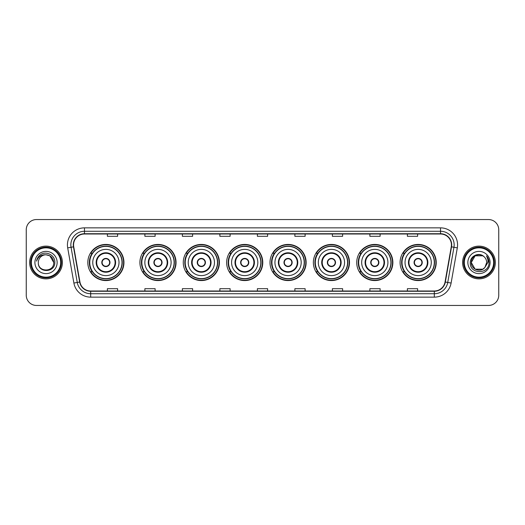 <?xml version="1.0" encoding="UTF-8"?>
<svg xmlns="http://www.w3.org/2000/svg" width="525" height="525" viewBox="0 0 525 525"><rect width="100%" height="100%" fill="white"/><g stroke="black" fill="none" stroke-linecap="round" stroke-linejoin="round"><path stroke-width="0.79" d="M400.089 262.5A18.067 18.067 0 0 0 418.156 280.567A18.067 18.067 0 0 0 436.229 262.5A18.067 18.067 0 0 0 418.156 244.433A18.067 18.067 0 0 0 400.089 262.5M356.724 262.5A18.067 18.067 0 0 0 374.798 280.567A18.067 18.067 0 0 0 392.864 262.5A18.067 18.067 0 0 0 374.798 244.433A18.067 18.067 0 0 0 356.724 262.5M313.366 262.5A18.067 18.067 0 0 0 331.433 280.567A18.067 18.067 0 0 0 349.499 262.5A18.067 18.067 0 0 0 331.433 244.433A18.067 18.067 0 0 0 313.366 262.5M270.001 262.5A18.067 18.067 0 0 0 288.067 280.567A18.067 18.067 0 0 0 306.134 262.5A18.067 18.067 0 0 0 288.067 244.433A18.067 18.067 0 0 0 270.001 262.5M226.636 262.5A18.067 18.067 0 0 0 244.702 280.567A18.067 18.067 0 0 0 262.776 262.5A18.067 18.067 0 0 0 244.702 244.433A18.067 18.067 0 0 0 226.636 262.5M183.271 262.5A18.067 18.067 0 0 0 201.344 280.567A18.067 18.067 0 0 0 219.411 262.5A18.067 18.067 0 0 0 201.344 244.433A18.067 18.067 0 0 0 183.271 262.5M139.906 262.5A18.067 18.067 0 0 0 157.979 280.567A18.067 18.067 0 0 0 176.046 262.5A18.067 18.067 0 0 0 157.979 244.433A18.067 18.067 0 0 0 139.906 262.5M87.819 262.5A18.067 18.067 0 0 0 105.886 280.567A18.067 18.067 0 0 0 123.953 262.5A18.067 18.067 0 0 0 105.886 244.433A18.067 18.067 0 0 0 87.819 262.5M92.151 271.707A16.531 16.531 0 0 1 92.151 253.293M144.244 271.707A16.531 16.531 0 0 1 144.244 253.293M187.609 271.707A16.531 16.531 0 0 1 187.609 253.293M230.967 271.707A16.531 16.531 0 0 1 230.967 253.293M274.332 271.707A16.531 16.531 0 0 1 274.332 253.293M317.697 271.707A16.531 16.531 0 0 1 317.697 253.293M361.062 271.707A16.531 16.531 0 0 1 361.062 253.293M404.427 271.707A16.531 16.531 0 0 1 404.427 253.293M26.25 229.773L26.25 295.227A10.224 10.224 0 0 0 36.474 305.452L488.526 305.452A10.224 10.224 0 0 0 498.75 295.227L498.75 229.773A10.224 10.224 0 0 0 488.526 219.548L36.474 219.548A10.224 10.224 0 0 0 26.25 229.773L26.25 295.227M29.656 262.5A16.367 16.367 0 0 0 46.023 278.867A16.367 16.367 0 0 0 62.383 262.5A16.367 16.367 0 0 0 46.023 246.133A16.367 16.367 0 0 0 29.656 262.5A16.367 16.367 0 0 0 46.023 278.867A16.367 16.367 0 0 0 62.383 262.5A16.367 16.367 0 0 0 46.023 246.133A16.367 16.367 0 0 0 29.656 262.5M462.617 262.5A16.367 16.367 0 0 0 478.977 278.867A16.367 16.367 0 0 0 495.344 262.5A16.367 16.367 0 0 0 478.977 246.133A16.367 16.367 0 0 0 462.617 262.5A16.367 16.367 0 0 0 478.977 278.867A16.367 16.367 0 0 0 495.344 262.5A16.367 16.367 0 0 0 478.977 246.133A16.367 16.367 0 0 0 462.617 262.5M73.566 244.906A10.907 10.907 0 0 1 84.479 233.999L440.521 233.999A10.907 10.907 0 0 1 451.264 246.802L445.062 281.984A10.907 10.907 0 0 1 434.319 291.001L90.681 291.001A10.907 10.907 0 0 1 79.938 281.984L73.736 246.802A10.907 10.907 0 0 1 73.566 244.906M73.297 244.906A11.182 11.182 0 0 0 73.467 246.848L79.669 282.03A11.182 11.182 0 0 0 90.681 291.27L434.319 291.27A11.182 11.182 0 0 0 445.331 282.03L451.533 246.848A11.182 11.182 0 0 0 440.521 233.73L84.479 233.73A11.182 11.182 0 0 0 73.297 244.906M67.692 247.872A17.043 17.043 0 0 1 84.479 227.863L440.521 227.863A17.043 17.043 0 0 1 457.308 247.872L451.106 283.054A17.043 17.043 0 0 1 434.319 297.137L90.681 297.137A17.043 17.043 0 0 1 73.894 283.054L67.692 247.872L71.046 247.275A13.637 13.637 0 0 1 84.479 231.276L440.521 231.276A13.637 13.637 0 0 1 453.954 247.275L447.746 282.457A13.637 13.637 0 0 1 434.319 293.724L90.681 293.724A13.637 13.637 0 0 1 77.254 282.457L71.046 247.275A13.637 13.637 0 0 1 70.842 244.906M488.526 219.548L36.474 219.548M36.474 305.452L488.526 305.452M498.75 295.227L498.75 229.773M445.331 282.03L447.746 282.457L453.954 247.275L457.308 247.872M257.388 233.999L257.388 236.309L267.612 236.309L267.612 233.999M219.883 233.999L219.883 236.309L230.114 236.309L230.114 233.999M182.385 233.999L182.385 236.309L192.616 236.309L192.616 233.999M144.887 233.999L144.887 236.309L155.111 236.309L155.111 233.999M107.389 233.999L107.389 236.309L117.613 236.309L117.613 233.999M294.886 233.999L294.886 236.309L305.117 236.309L305.117 233.999M332.384 233.999L332.384 236.309L342.615 236.309L342.615 233.999M369.889 233.999L369.889 236.309L380.113 236.309L380.113 233.999M407.387 233.999L407.387 236.309L417.611 236.309L417.611 233.999M267.612 291.001L267.612 288.691L257.388 288.691L257.388 291.001M230.114 291.001L230.114 288.691L219.883 288.691L219.883 291.001M192.616 291.001L192.616 288.691L182.385 288.691L182.385 291.001M155.111 291.001L155.111 288.691L144.887 288.691L144.887 291.001M117.613 291.001L117.613 288.691L107.389 288.691L107.389 291.001M305.117 291.001L305.117 288.691L294.886 288.691L294.886 291.001M342.615 291.001L342.615 288.691L332.384 288.691L332.384 291.001M380.113 291.001L380.113 288.691L369.889 288.691L369.889 291.001M417.611 291.001L417.611 288.691L407.387 288.691L407.387 291.001M60.683 262.5A14.661 14.661 0 0 0 46.023 247.839A14.661 14.661 0 0 0 31.362 262.5A14.661 14.661 0 0 0 46.023 277.161A14.661 14.661 0 0 0 60.683 262.5M61.366 262.5A15.343 15.343 0 0 0 46.023 247.157A15.343 15.343 0 0 0 30.68 262.5A15.343 15.343 0 0 0 46.023 277.843A15.343 15.343 0 0 0 61.366 262.5M46.023 254.796L49.875 255.826L53.727 262.5C53.274 257.821 50.702 255.248 46.023 254.796L49.875 255.826L53.727 262.5L49.875 255.826L46.023 254.796L49.875 255.826L53.727 262.5L49.875 255.826L46.023 254.796L49.875 255.826L53.727 262.5C54.2 272.442 37.846 272.442 38.318 262.5C37.597 273.269 55.158 273.02 54.81 262.5C55.407 255.13 45.833 250.353 40.163 254.953C38.161 256.561 36.96 258.622 36.566 261.148C38.154 256.627 41.304 254.513 46.023 254.796L49.875 255.826L53.727 262.5C54.2 272.442 37.846 272.442 38.318 262.5C37.846 272.442 54.2 272.442 53.727 262.5C54.2 272.442 37.846 272.442 38.318 262.5C37.846 272.442 54.2 272.442 53.727 262.5C54.2 272.442 37.846 272.442 38.318 262.5A7.704 7.704 0 0 1 46.023 254.796L49.875 255.826L53.727 262.5A7.704 7.704 0 0 0 53.727 262.218M34.906 262.5A11.117 11.117 0 0 0 46.023 273.617A11.117 11.117 0 0 0 57.14 262.5A11.117 11.117 0 0 0 46.023 251.383A11.117 11.117 0 0 0 34.906 262.5M92.761 262.5A13.125 13.125 0 0 1 105.886 249.375A13.125 13.125 0 0 1 119.011 262.5A13.125 13.125 0 0 1 105.886 275.625A13.125 13.125 0 0 1 92.761 262.5A13.125 13.125 0 0 0 105.886 275.625A13.125 13.125 0 0 0 119.011 262.5M96.679 262.5A9.207 9.207 0 0 0 105.886 271.707A9.207 9.207 0 0 0 115.093 262.5A9.207 9.207 0 0 0 105.886 253.293A9.207 9.207 0 0 0 96.679 262.5M92.354 253.293A16.367 16.367 0 0 0 92.354 271.707L90.733 271.707A17.725 17.725 0 0 0 123.611 262.5A17.725 17.725 0 0 0 90.733 253.293L92.38 253.293A16.347 16.347 0 0 1 122.233 262.539A16.347 16.347 0 0 1 92.38 271.707M122.01 262.5A16.124 16.124 0 0 0 105.886 246.376A16.124 16.124 0 0 0 89.762 262.5A16.124 16.124 0 0 0 105.886 278.624A16.124 16.124 0 0 0 122.01 262.5M101.797 262.5A4.088 4.088 0 0 0 105.886 266.588A4.088 4.088 0 0 0 109.974 262.5A4.088 4.088 0 0 0 105.886 258.412A4.088 4.088 0 0 0 101.797 262.5M101.922 261.476L102.067 261.476A3.957 3.957 0 0 1 109.705 261.476L109.495 261.476A3.747 3.747 0 0 1 105.886 266.247A3.747 3.747 0 0 1 102.277 261.476A3.747 3.747 0 0 1 109.495 261.476L109.85 261.476M109.85 263.524L109.705 263.524A3.957 3.957 0 0 1 102.067 263.524L101.922 263.524M482.829 269.174A7.704 7.704 0 0 0 484.91 267.415L482.829 269.174L475.125 269.174L471.273 262.5L475.125 255.826L482.829 255.826L484.024 256.679C479.299 251.718 470.19 255.806 470.275 262.5C469.409 274.398 488.696 274.706 489.011 263.077L489.024 262.5C488.998 259.973 488.158 257.755 486.504 255.839C487.764 257.906 488.204 260.124 487.83 262.5L484.91 267.415L482.829 269.174L475.125 269.174L471.273 262.5L475.125 269.174L482.829 269.174L484.91 267.415L482.829 269.174L475.125 269.174L471.273 262.5C470.873 269.351 480.585 272.941 484.752 267.599L483.184 268.957M493.638 262.5A14.661 14.661 0 0 0 478.977 247.839A14.661 14.661 0 0 0 464.317 262.5A14.661 14.661 0 0 0 478.977 277.161A14.661 14.661 0 0 0 493.638 262.5M494.32 262.5A15.343 15.343 0 0 0 478.977 247.157A15.343 15.343 0 0 0 463.634 262.5A15.343 15.343 0 0 0 478.977 277.843A15.343 15.343 0 0 0 494.32 262.5M484.91 267.415L486.682 262.5C486.642 260.177 485.756 258.234 484.024 256.679M467.86 262.5A11.117 11.117 0 0 0 478.977 273.617A11.117 11.117 0 0 0 490.094 262.5A11.117 11.117 0 0 0 478.977 251.383A11.117 11.117 0 0 0 467.86 262.5M482.829 255.826A7.704 7.704 0 0 0 471.273 262.5M486.577 255.924L489.024 262.789M486.504 255.839L488.512 259.324M144.854 262.5A13.125 13.125 0 0 1 157.979 249.375A13.125 13.125 0 0 1 171.104 262.5A13.125 13.125 0 0 1 157.979 275.625A13.125 13.125 0 0 1 144.854 262.5A13.125 13.125 0 0 0 157.979 275.625A13.125 13.125 0 0 0 171.104 262.5M148.772 262.5A9.207 9.207 0 0 0 157.979 271.707A9.207 9.207 0 0 0 167.18 262.5A9.207 9.207 0 0 0 157.979 253.293A9.207 9.207 0 0 0 148.772 262.5M144.447 253.293A16.367 16.367 0 0 0 144.447 271.707M174.103 262.5A16.124 16.124 0 0 0 157.979 246.376A16.124 16.124 0 0 0 141.855 262.5A16.124 16.124 0 0 0 157.979 278.624A16.124 16.124 0 0 0 174.103 262.5M153.884 262.5A4.088 4.088 0 0 0 157.979 266.588A4.088 4.088 0 0 0 162.067 262.5A4.088 4.088 0 0 0 157.979 258.412A4.088 4.088 0 0 0 153.884 262.5M175.704 262.5A17.725 17.725 0 0 1 142.826 271.707L144.467 271.707A16.347 16.347 0 0 0 174.32 262.539A16.347 16.347 0 0 0 144.467 253.293L142.826 253.293A17.725 17.725 0 0 1 175.704 262.5M154.015 261.476L154.153 261.476A3.957 3.957 0 0 1 161.798 261.476L161.582 261.476A3.747 3.747 0 0 1 157.979 266.247A3.747 3.747 0 0 1 154.37 261.476A3.747 3.747 0 0 1 161.582 261.476L161.936 261.476M161.936 263.524L161.582 263.524A3.747 3.747 0 0 1 154.37 263.524L154.015 263.524M161.582 263.524L161.798 263.524A3.957 3.957 0 0 1 154.153 263.524L154.37 263.524M188.219 262.5A13.125 13.125 0 0 1 201.344 249.375A13.125 13.125 0 0 1 214.469 262.5A13.125 13.125 0 0 1 201.344 275.625A13.125 13.125 0 0 1 188.219 262.5A13.125 13.125 0 0 0 201.344 275.625A13.125 13.125 0 0 0 214.469 262.5M192.137 262.5A9.207 9.207 0 0 0 201.344 271.707A9.207 9.207 0 0 0 210.545 262.5A9.207 9.207 0 0 0 201.344 253.293A9.207 9.207 0 0 0 192.137 262.5M187.812 253.293A16.367 16.367 0 0 0 187.812 271.707L186.191 271.707A17.725 17.725 0 0 0 219.069 262.5A17.725 17.725 0 0 0 186.191 253.293L187.832 253.293A16.347 16.347 0 0 1 217.685 262.539A16.347 16.347 0 0 1 187.832 271.707M217.468 262.5A16.124 16.124 0 0 0 201.344 246.376A16.124 16.124 0 0 0 185.213 262.5A16.124 16.124 0 0 0 201.344 278.624A16.124 16.124 0 0 0 217.468 262.5M197.249 262.5A4.088 4.088 0 0 0 201.344 266.588A4.088 4.088 0 0 0 205.433 262.5A4.088 4.088 0 0 0 201.344 258.412A4.088 4.088 0 0 0 197.249 262.5M197.38 261.476L197.518 261.476A3.957 3.957 0 0 1 205.163 261.476L204.947 261.476A3.747 3.747 0 0 1 201.344 266.247A3.747 3.747 0 0 1 197.735 261.476A3.747 3.747 0 0 1 204.947 261.476L205.301 261.476M205.301 263.524L204.947 263.524A3.747 3.747 0 0 1 197.735 263.524L197.38 263.524M204.947 263.524L205.163 263.524A3.957 3.957 0 0 1 197.518 263.524L197.735 263.524M231.577 262.5A13.125 13.125 0 0 1 244.702 249.375A13.125 13.125 0 0 1 257.827 262.5A13.125 13.125 0 0 1 244.702 275.625A13.125 13.125 0 0 1 231.577 262.5A13.125 13.125 0 0 0 244.702 275.625A13.125 13.125 0 0 0 257.827 262.5M235.502 262.5A9.207 9.207 0 0 0 244.702 271.707A9.207 9.207 0 0 0 253.91 262.5A9.207 9.207 0 0 0 244.702 253.293A9.207 9.207 0 0 0 235.502 262.5M231.177 253.293A16.367 16.367 0 0 0 231.177 271.707M260.827 262.5A16.124 16.124 0 0 0 244.702 246.376A16.124 16.124 0 0 0 228.578 262.5A16.124 16.124 0 0 0 244.702 278.624A16.124 16.124 0 0 0 260.827 262.5M240.614 262.5A4.088 4.088 0 0 0 244.702 266.588A4.088 4.088 0 0 0 248.798 262.5A4.088 4.088 0 0 0 244.702 258.412A4.088 4.088 0 0 0 240.614 262.5M262.434 262.5A17.725 17.725 0 0 1 229.556 271.707L231.197 271.707A16.347 16.347 0 0 0 261.05 262.539A16.347 16.347 0 0 0 231.197 253.293L229.556 253.293A17.725 17.725 0 0 1 262.434 262.5M240.745 261.476L240.883 261.476A3.957 3.957 0 0 1 248.528 261.476L248.312 261.476A3.747 3.747 0 0 1 244.702 266.247A3.747 3.747 0 0 1 241.1 261.476A3.747 3.747 0 0 1 248.312 261.476L248.666 261.476M248.666 263.524L248.312 263.524A3.747 3.747 0 0 1 241.1 263.524L240.745 263.524M248.312 263.524L248.528 263.524A3.957 3.957 0 0 1 240.883 263.524L241.1 263.524M274.942 262.5A13.125 13.125 0 0 1 288.067 249.375A13.125 13.125 0 0 1 301.192 262.5A13.125 13.125 0 0 1 288.067 275.625A13.125 13.125 0 0 1 274.942 262.5A13.125 13.125 0 0 0 288.067 275.625A13.125 13.125 0 0 0 301.192 262.5M278.867 262.5A9.207 9.207 0 0 0 288.067 271.707A9.207 9.207 0 0 0 297.275 262.5A9.207 9.207 0 0 0 288.067 253.293A9.207 9.207 0 0 0 278.867 262.5M274.536 253.293A16.367 16.367 0 0 0 274.536 271.707M304.192 262.5A16.124 16.124 0 0 0 288.067 246.376A16.124 16.124 0 0 0 271.943 262.5A16.124 16.124 0 0 0 288.067 278.624A16.124 16.124 0 0 0 304.192 262.5M283.979 262.5A4.088 4.088 0 0 0 288.067 266.588A4.088 4.088 0 0 0 292.156 262.5A4.088 4.088 0 0 0 288.067 258.412A4.088 4.088 0 0 0 283.979 262.5M305.793 262.5A17.725 17.725 0 0 1 272.915 271.707L274.562 271.707A16.347 16.347 0 0 0 304.415 262.539A16.347 16.347 0 0 0 274.562 253.293L272.915 253.293A17.725 17.725 0 0 1 305.793 262.5M284.11 261.476L284.248 261.476A3.957 3.957 0 0 1 291.887 261.476L291.677 261.476A3.747 3.747 0 0 1 288.067 266.247A3.747 3.747 0 0 1 284.458 261.476A3.747 3.747 0 0 1 291.677 261.476L292.031 261.476M292.031 263.524L291.677 263.524A3.747 3.747 0 0 1 284.458 263.524L284.11 263.524M291.677 263.524L291.887 263.524A3.957 3.957 0 0 1 284.248 263.524L284.458 263.524M318.308 262.5A13.125 13.125 0 0 1 331.433 249.375A13.125 13.125 0 0 1 344.558 262.5A13.125 13.125 0 0 1 331.433 275.625A13.125 13.125 0 0 1 318.308 262.5A13.125 13.125 0 0 0 331.433 275.625A13.125 13.125 0 0 0 344.558 262.5M322.225 262.5A9.207 9.207 0 0 0 331.433 271.707A9.207 9.207 0 0 0 340.633 262.5A9.207 9.207 0 0 0 331.433 253.293A9.207 9.207 0 0 0 322.225 262.5M317.901 253.293A16.367 16.367 0 0 0 317.901 271.707M347.557 262.5A16.124 16.124 0 0 0 331.433 246.376A16.124 16.124 0 0 0 315.308 262.5A16.124 16.124 0 0 0 331.433 278.624A16.124 16.124 0 0 0 347.557 262.5M327.344 262.5A4.088 4.088 0 0 0 331.433 266.588A4.088 4.088 0 0 0 335.521 262.5A4.088 4.088 0 0 0 331.433 258.412A4.088 4.088 0 0 0 327.344 262.5M349.158 262.5A17.725 17.725 0 0 1 316.28 271.707L317.927 271.707A16.347 16.347 0 0 0 347.78 262.539A16.347 16.347 0 0 0 317.927 253.293L316.28 253.293A17.725 17.725 0 0 1 349.158 262.5M327.469 261.476L327.613 261.476A3.957 3.957 0 0 1 335.252 261.476L335.042 261.476A3.747 3.747 0 0 1 331.433 266.247A3.747 3.747 0 0 1 327.823 261.476A3.747 3.747 0 0 1 335.042 261.476L335.39 261.476M335.39 263.524L335.042 263.524A3.747 3.747 0 0 1 327.823 263.524L327.469 263.524M335.042 263.524L335.252 263.524A3.957 3.957 0 0 1 327.613 263.524L327.823 263.524M361.673 262.5A13.125 13.125 0 0 1 374.798 249.375A13.125 13.125 0 0 1 387.923 262.5A13.125 13.125 0 0 1 374.798 275.625A13.125 13.125 0 0 1 361.673 262.5A13.125 13.125 0 0 0 374.798 275.625A13.125 13.125 0 0 0 387.923 262.5M365.59 262.5A9.207 9.207 0 0 0 374.798 271.707A9.207 9.207 0 0 0 383.998 262.5A9.207 9.207 0 0 0 374.798 253.293A9.207 9.207 0 0 0 365.59 262.5M361.266 253.293A16.367 16.367 0 0 0 361.266 271.707M390.922 262.5A16.124 16.124 0 0 0 374.798 246.376A16.124 16.124 0 0 0 358.673 262.5A16.124 16.124 0 0 0 374.798 278.624A16.124 16.124 0 0 0 390.922 262.5M370.702 262.5A4.088 4.088 0 0 0 374.798 266.588A4.088 4.088 0 0 0 378.886 262.5A4.088 4.088 0 0 0 374.798 258.412A4.088 4.088 0 0 0 370.702 262.5M392.523 262.5A17.725 17.725 0 0 1 359.645 271.707L361.285 271.707A16.347 16.347 0 0 0 391.138 262.539A16.347 16.347 0 0 0 361.285 253.293L359.645 253.293A17.725 17.725 0 0 1 392.523 262.5M370.834 261.476L370.972 261.476A3.957 3.957 0 0 1 378.617 261.476L378.4 261.476A3.747 3.747 0 0 1 374.798 266.247A3.747 3.747 0 0 1 371.188 261.476A3.747 3.747 0 0 1 378.4 261.476L378.755 261.476M378.755 263.524L378.4 263.524A3.747 3.747 0 0 1 371.188 263.524L370.834 263.524M378.4 263.524L378.617 263.524A3.957 3.957 0 0 1 370.972 263.524L371.188 263.524M405.031 262.5A13.125 13.125 0 0 1 418.156 249.375A13.125 13.125 0 0 1 431.281 262.5A13.125 13.125 0 0 1 418.156 275.625A13.125 13.125 0 0 1 405.031 262.5A13.125 13.125 0 0 0 418.156 275.625A13.125 13.125 0 0 0 431.281 262.5M408.955 262.5A9.207 9.207 0 0 0 418.156 271.707A9.207 9.207 0 0 0 427.363 262.5A9.207 9.207 0 0 0 418.156 253.293A9.207 9.207 0 0 0 408.955 262.5M404.631 253.293A16.367 16.367 0 0 0 404.631 271.707L403.01 271.707A17.725 17.725 0 0 0 435.888 262.5A17.725 17.725 0 0 0 403.01 253.293L404.65 253.293A16.347 16.347 0 0 1 434.503 262.539A16.347 16.347 0 0 1 404.65 271.707M434.287 262.5A16.124 16.124 0 0 0 418.156 246.376A16.124 16.124 0 0 0 402.032 262.5A16.124 16.124 0 0 0 418.156 278.624A16.124 16.124 0 0 0 434.287 262.5M414.067 262.5A4.088 4.088 0 0 0 418.156 266.588A4.088 4.088 0 0 0 422.251 262.5A4.088 4.088 0 0 0 418.156 258.412A4.088 4.088 0 0 0 414.067 262.5M414.199 261.476L414.337 261.476A3.957 3.957 0 0 1 421.982 261.476L421.765 261.476A3.747 3.747 0 0 1 418.156 266.247A3.747 3.747 0 0 1 414.553 261.476A3.747 3.747 0 0 1 421.765 261.476L422.12 261.476M422.12 263.524L421.765 263.524A3.747 3.747 0 0 1 414.553 263.524L414.199 263.524M421.765 263.524L421.982 263.524A3.957 3.957 0 0 1 414.337 263.524L414.553 263.524M440.521 227.863L440.521 233.73M71.046 247.275L73.467 246.848M90.681 297.137L90.681 291.27M434.319 291.27L434.319 297.137M73.894 283.054L79.669 282.03M451.533 246.848L453.954 247.275M84.479 227.863L84.479 233.73M447.746 282.457L451.106 283.054M115.605 262.5A9.719 9.719 0 0 0 105.886 252.781A9.719 9.719 0 0 0 96.173 262.5A9.719 9.719 0 0 0 105.886 272.219A9.719 9.719 0 0 0 115.605 262.5M167.692 262.5A9.719 9.719 0 0 0 157.979 252.781A9.719 9.719 0 0 0 148.26 262.5A9.719 9.719 0 0 0 157.979 272.219A9.719 9.719 0 0 0 167.692 262.5M211.057 262.5A9.719 9.719 0 0 0 201.344 252.781A9.719 9.719 0 0 0 191.625 262.5A9.719 9.719 0 0 0 201.344 272.219A9.719 9.719 0 0 0 211.057 262.5M254.422 262.5A9.719 9.719 0 0 0 244.702 252.781A9.719 9.719 0 0 0 234.99 262.5A9.719 9.719 0 0 0 244.702 272.219A9.719 9.719 0 0 0 254.422 262.5M297.787 262.5A9.719 9.719 0 0 0 288.067 252.781A9.719 9.719 0 0 0 278.355 262.5A9.719 9.719 0 0 0 288.067 272.219A9.719 9.719 0 0 0 297.787 262.5M341.145 262.5A9.719 9.719 0 0 0 331.433 252.781A9.719 9.719 0 0 0 321.713 262.5A9.719 9.719 0 0 0 331.433 272.219A9.719 9.719 0 0 0 341.145 262.5M384.51 262.5A9.719 9.719 0 0 0 374.798 252.781A9.719 9.719 0 0 0 365.078 262.5A9.719 9.719 0 0 0 374.798 272.219A9.719 9.719 0 0 0 384.51 262.5M427.875 262.5A9.719 9.719 0 0 0 418.156 252.781A9.719 9.719 0 0 0 408.443 262.5A9.719 9.719 0 0 0 418.156 272.219A9.719 9.719 0 0 0 427.875 262.5"/></g></svg>
